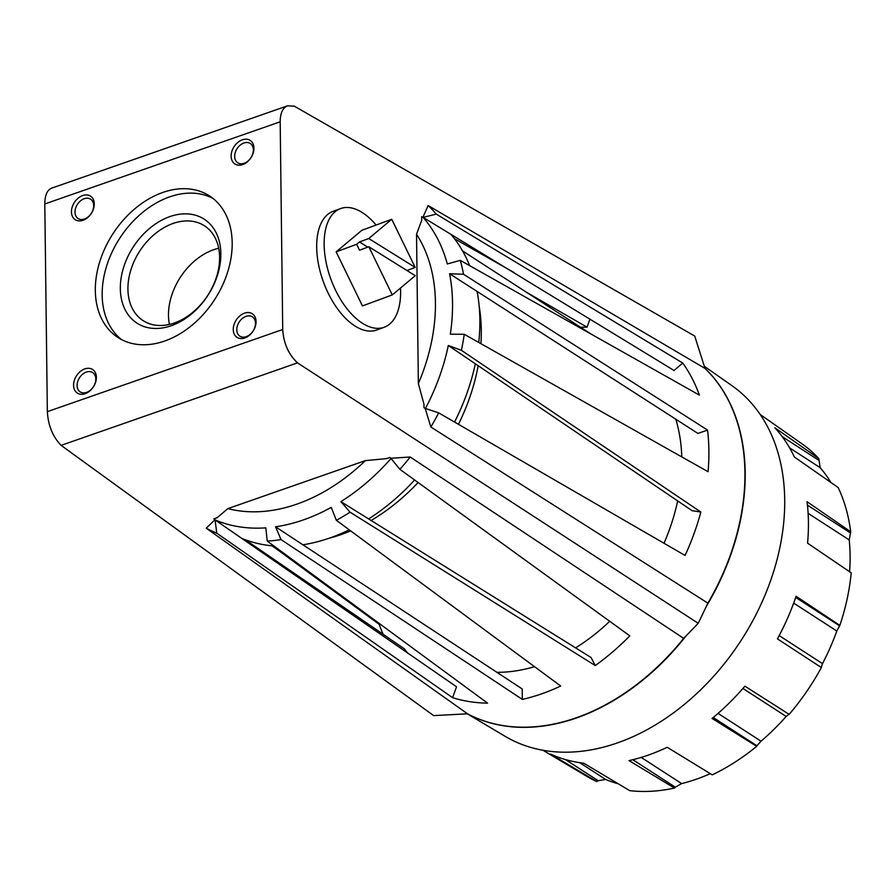 <?xml version="1.0" encoding="UTF-8"?>
<svg xmlns="http://www.w3.org/2000/svg" width="896" height="896" viewBox="0 0 896 896"><rect width="100%" height="100%" fill="white"/><g stroke="black" fill="none" stroke-linecap="round" stroke-linejoin="round"><path stroke-width="1.34" d="M522.334 699.395L522.211 688.946L275.554 526.803L281.03 539.594L522.334 699.395A208.925 150.147 -57.1 0 0 560.694 686.011L336.336 520.296A196.717 141.378 -57.1 0 0 350.056 512.176L595.258 665.571A208.925 150.147 -57.1 0 0 629.798 635.835L399.874 469.314A196.717 141.378 -57.1 0 0 410.222 457.005L390.891 458.282L389.771 457.486L386.501 458.629L365.366 460.622A173.006 124.331 -57.1 0 1 227.853 508.614L365.366 460.622M463.523 274.243L449.579 273.739L697.928 433.44L707.549 430.08L463.523 274.243A196.717 141.378 -57.1 0 0 460.286 260.366L699.406 395.125A208.925 150.147 -57.1 0 0 682.741 363.037L436.251 214.099A196.717 141.378 -57.1 0 0 428.142 205.531L422.856 217.437L421.669 216.686L421.714 220.237L416.539 234.248A173.006 124.331 -57.1 0 1 418.365 383.555L416.539 234.248M418.365 383.555L423.954 404.152L423.998 407.714L425.186 408.408L430.842 427.011A196.717 141.378 -57.1 0 0 438.682 412.877L685.082 555.453A208.925 150.147 -57.1 0 0 700.84 512.042L461.384 350.291A196.717 141.378 -57.1 0 0 464.251 334.286L708.064 471.722A208.925 150.147 -57.1 0 0 707.549 430.08M430.842 427.011L707.885 603.142L698.219 623.291L683.67 638.355L410.222 457.005M227.853 508.614L217.112 517.742L213.842 518.885L215.018 519.669L206.237 528.192A196.717 141.378 -57.1 0 0 216.798 533.198L452.592 697.682A208.925 150.147 -57.1 0 0 487.57 703.147L267.232 541.083A196.717 141.378 -57.1 0 0 281.03 539.594M206.237 528.192L467.51 713.798A210.739 151.458 -57.1 0 0 683.715 638.31M275.453 548.173L379.154 624.31A208.925 150.147 -57.1 0 0 383.197 634.357M707.862 603.198A210.739 151.458 -57.1 0 0 744.923 472.371A210.739 151.458 -57.1 0 0 705.018 368.424L428.142 205.531M514.102 272.563L454.44 238.694M461.384 350.291L448.302 345.486L692.059 510.664L700.84 512.042M95.805 378.986A11.514 8.277 -57.1 0 0 92.714 372.579A11.514 8.277 -57.1 0 0 82.6 374.248A11.514 8.277 -57.1 0 0 77.112 385.504A11.514 8.277 -57.1 0 0 80.203 391.91A11.514 8.277 -57.1 0 0 90.317 390.23A11.514 8.277 -57.1 0 0 95.805 378.986M255.483 323.254A11.514 8.277 -57.1 0 0 252.392 316.848A11.514 8.277 -57.1 0 0 242.278 318.528A11.514 8.277 -57.1 0 0 236.79 329.773A11.514 8.277 -57.1 0 0 239.882 336.179A11.514 8.277 -57.1 0 0 249.995 334.51A11.514 8.277 -57.1 0 0 255.483 323.254M93.688 205.61A11.514 8.277 -57.1 0 0 90.597 199.203A11.514 8.277 -57.1 0 0 80.483 200.883A11.514 8.277 -57.1 0 0 74.995 212.128A11.514 8.277 -57.1 0 0 78.086 218.534A11.514 8.277 -57.1 0 0 88.2 216.866A11.514 8.277 -57.1 0 0 93.688 205.61M94.27 203.93A14.045 10.091 122.9 0 1 83.014 220.293A14.045 10.091 122.9 0 1 71.456 211.893A14.045 10.091 122.9 0 1 82.712 195.53A14.045 10.091 122.9 0 1 94.27 203.93M73.573 385.269A14.045 10.091 122.9 0 1 90.552 368.57A14.045 10.091 122.9 0 1 90.821 390.018A14.045 10.091 122.9 0 1 73.573 385.269M253.366 149.878A11.514 8.277 -57.1 0 0 250.275 143.472A11.514 8.277 -57.1 0 0 240.162 145.152A11.514 8.277 -57.1 0 0 234.674 156.408A11.514 8.277 -57.1 0 0 237.765 162.803A11.514 8.277 -57.1 0 0 247.878 161.134A11.514 8.277 -57.1 0 0 253.366 149.878M253.938 148.198A14.045 10.091 122.9 0 1 242.682 164.573A14.045 10.091 122.9 0 1 231.134 156.162A14.045 10.091 122.9 0 1 242.379 139.798A14.045 10.091 122.9 0 1 253.938 148.198M452.592 697.682L456.546 686.784L215.051 519.915L216.798 533.198M233.251 329.538A14.045 10.091 122.9 0 1 250.219 312.838A14.045 10.091 122.9 0 1 250.488 334.286A14.045 10.091 122.9 0 1 233.251 329.538M95.323 290.618A84.291 60.581 122.9 0 1 135.509 208.23A84.291 60.581 122.9 0 1 209.552 195.966A84.291 60.581 122.9 0 1 214.614 299.645A84.291 60.581 122.9 0 1 117.97 337.501A84.291 60.581 122.9 0 1 95.323 290.618M47.342 411.656L44.8 203.963C44.856 195.306 47.152 190.042 51.677 188.138L287.594 105.806C282.722 107.822 280.258 113.154 280.179 121.811L282.722 329.504C283.584 343.28 288.523 354.39 297.506 362.869L61.107 445.368C52.752 436.677 48.16 425.443 47.342 411.656L282.722 329.504M336.336 520.296L331.229 507.371A186.144 133.773 -57.1 0 1 275.554 526.803M705.018 368.424L694.714 336.056L294.37 106.187L287.594 105.806M297.506 362.869L698.219 623.291M61.107 445.368L433.675 715.624L467.51 713.798A210.728 151.446 -57.1 0 0 685.518 636.541M267.232 541.083L265.821 527.856A186.144 133.773 -57.1 0 1 215.051 519.915M526.467 292.264L587.037 327.174A197.154 141.68 -57.1 0 0 580.608 327.298M590.005 318.987L587.037 327.174M449.579 273.739A186.144 133.773 -57.1 0 1 450.318 334.197L464.251 334.286M469.65 265.63A187.331 134.624 -57.1 0 0 450.923 234.349L674.061 370.496L682.741 363.037M478.755 342.451A187.331 134.624 -57.1 0 0 477.12 291.446M454.563 422.061A187.331 134.624 -57.1 0 0 475.328 363.798M595.258 665.571L591.069 657.518L368.637 518.93A187.331 134.624 -57.1 0 0 414.602 479.987M302.893 544.779A187.331 134.624 -57.1 0 0 349.25 529.85M241.819 538.418A187.331 134.624 -57.1 0 0 273.84 545.955M565.443 759.562L598.147 780.718L605.651 779.464A192.002 137.984 -57.1 0 0 618.229 783.787M830.85 482.429A192.002 137.984 -57.1 0 0 820.109 467.622L818.821 458.584A198.106 142.374 -57.1 0 0 802.054 443.867L760.211 414.501M849.598 571.738L849.598 571.704A192.002 137.984 -57.1 0 0 850.102 555.576A192.002 137.984 -57.1 0 0 849.218 539.93L850.696 531.776A198.106 142.374 -57.1 0 0 838.163 487.536L794.382 457.005A200.133 143.83 -57.1 0 0 774.85 427.75L818.821 458.584M821.128 667.576L822.506 663.634A192.002 137.984 -57.1 0 0 836.797 631.008L839.843 625.397A198.106 142.374 -57.1 0 0 851.2 572.824L807.565 543.166A200.133 143.83 -57.1 0 0 808.427 522.032A200.133 143.83 -57.1 0 0 807.05 501.693L850.696 531.776M713.227 717.494L756.918 745.763L761.029 741.182A192.002 137.984 -57.1 0 0 786.173 716.453L789.163 714.056M632.845 759.707L675.304 787.181L681.654 783.586A192.002 137.984 -57.1 0 0 710.282 773.651M245.426 539.829L404.499 648.939A197.154 141.68 -57.1 0 0 407.848 653.285M436.251 214.099L423.102 217.381A186.144 133.773 -57.1 0 1 447.306 263.962L460.286 260.366M423.102 217.381L450.923 234.349M448.302 345.486A186.144 133.773 -57.1 0 1 425.443 408.486L438.682 412.877M368.637 518.93L340.906 501.648L350.056 512.176M399.874 469.314L391.059 458.483A186.144 133.773 -57.1 0 1 340.906 501.648M406.93 270.491L415.195 267.445L391.742 219.274L368.771 238.526L415.195 267.445M368.771 238.526L359.453 241.954L356.653 244.306L336.146 251.854L362.443 305.906L392.28 294.918L415.251 275.677L368.838 246.747L392.28 294.918M367.774 247.139L359.453 241.954M356.653 244.306L359.509 250.186L368.838 246.747M391.742 219.274L361.917 230.261L336.146 251.854M376.096 225.042A63.224 33.454 69.8 0 0 361.704 212.184A63.224 33.454 69.8 0 0 340.536 208.589A63.224 33.454 69.8 0 0 330.982 279.474A63.224 33.454 69.8 0 0 384.216 327.242A63.224 33.454 69.8 0 0 400.512 288.019M340.536 208.589L333.077 211.333A63.224 33.454 69.8 0 0 323.523 282.218A63.224 33.454 69.8 0 0 376.757 329.986L384.216 327.242M169.4 324.43A56.47 40.578 122.9 0 1 168.493 315.459A56.47 40.578 122.9 0 1 218.702 248.237M756.918 745.763L756.683 746.334L712.074 718.446A200.133 143.83 -57.1 0 0 744.901 686.168L789.174 714.381A198.106 142.374 -57.1 0 0 821.374 667.554L777.426 638.859A200.133 143.83 -57.1 0 0 796.085 596.277L839.843 625.397M675.304 787.181L674.453 788.054L629.003 760.603A200.133 143.83 -57.1 0 0 667.195 747.275L712.253 774.861A198.106 142.374 -57.1 0 0 756.683 746.334M598.147 780.718L596.714 781.547L550.469 754.029A200.133 143.83 -57.1 0 0 583.8 763.224L629.709 790.642A198.106 142.374 -57.1 0 0 674.453 788.054M542.954 750.266L586.891 776.395A198.106 142.374 -57.1 0 0 596.714 781.547M467.275 713.81L505.098 736.31A208.891 150.125 -57.1 0 0 687.21 702.038A208.891 150.125 -57.1 0 0 784.706 499.598A208.891 150.125 -57.1 0 0 731.965 385.683L704.379 366.318M706.72 605.752A210.728 151.446 -57.1 0 0 745.181 472.55A210.728 151.446 -57.1 0 0 704.984 368.323M681.778 456.882A175.605 126.202 -57.1 0 0 675.774 419.138M496.81 672.314A175.605 126.202 -57.1 0 0 534.475 666.68M575.59 647.886A175.605 126.202 -57.1 0 0 609.717 621.298M664.026 543.256A175.605 126.202 -57.1 0 0 677.656 500.886M121.486 339.55A84.291 60.581 122.9 0 1 102.166 295.042A84.291 60.581 122.9 0 1 140.258 214.424A84.291 60.581 122.9 0 1 212.867 198.341M120.333 288.702A61.914 44.498 122.9 0 1 195.149 215.13A61.914 44.498 122.9 0 1 196.302 309.646A61.914 44.498 122.9 0 1 120.333 288.702M127.926 289.206A56.47 40.578 122.9 0 1 154.84 234.013A56.47 40.578 122.9 0 1 204.445 225.803A56.47 40.578 122.9 0 1 207.838 295.254A56.47 40.578 122.9 0 1 143.091 320.622A56.47 40.578 122.9 0 1 127.926 289.206M280.179 121.811L44.8 203.963M579.701 762.664L605.651 779.464M789.611 447.888L820.109 467.622M782.197 436.61L818.597 460.163M808.125 513.341L849.218 539.93M807.453 505.131L850.237 532.818M848.467 570.965L849.598 571.704M793.677 603.109L836.797 631.008M795.704 597.43L839.462 625.744M779.184 635.6L822.506 663.634M742.918 688.464L786.173 716.453M718.054 713.384L761.029 741.182M641.211 757.411L681.654 783.586M480.928 343.672A175.605 126.202 -57.1 0 0 481.286 330.187A175.605 126.202 -57.1 0 0 479.158 306.152M328.955 538.294A175.605 126.202 -57.1 0 0 350.627 530.869M371 520.554A175.605 126.202 -57.1 0 0 418.096 482.518M458.45 424.301A175.605 126.202 -57.1 0 0 478.184 365.602M271.746 545.765L286.787 555.509M462.538 250.902L589.938 333.334"/></g></svg>
